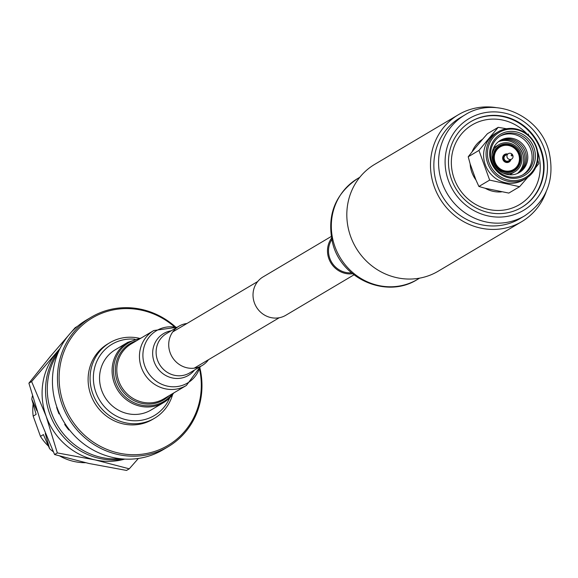 <?xml version="1.0" encoding="UTF-8"?>
<svg xmlns="http://www.w3.org/2000/svg" width="578" height="578" viewBox="0 0 578 578"><rect width="100%" height="100%" fill="white"/><g stroke="black" fill="none" stroke-linecap="round" stroke-linejoin="round"><path stroke-width="0.87" d="M351.46 272.816A21.241 20.057 -120.7 0 1 348.476 272.823A21.241 20.057 -120.7 0 1 330.869 260.801A21.241 20.057 -120.7 0 1 331.794 239.66M331.505 238.237A22.296 21.054 59.3 0 0 329.749 260.779A22.296 21.054 59.3 0 0 348.455 273.864A22.296 21.054 59.3 0 0 352.566 273.748M331.201 236.496L263.019 276.941A22.296 21.054 59.3 0 0 253.793 300.921A22.296 21.054 59.3 0 0 273.979 318.037A22.296 21.054 59.3 0 0 285.77 315.292L353.946 274.846M498.222 131.806L495.78 133.258A27.123 25.613 59.3 0 0 486.308 167.252A27.123 25.613 59.3 0 0 518.784 182.048A27.123 25.613 59.3 0 0 523.458 179.91L525.901 178.465A27.123 25.613 59.3 0 0 535.365 144.471A27.123 25.613 59.3 0 0 502.896 129.667A27.123 25.613 59.3 0 0 498.222 131.806A27.123 25.613 59.3 0 0 488.757 165.799A27.123 25.613 59.3 0 0 521.226 180.603A27.123 25.613 59.3 0 0 525.901 178.465M501.48 191.874A28.698 27.101 -120.7 0 1 485.231 188.284L508.828 193.081L519.579 186.701L527.851 177.171M535.596 167.736L538.812 163.625L537.843 160.034M528.928 135.671L528.126 133.937M506.552 128.749L498.2 127.326L478.96 150.41L489.653 180.098L519.579 186.701M521.349 179.375A26.111 24.659 59.3 0 0 535.965 147.007A26.111 24.659 59.3 0 0 503.698 130.339A26.111 24.659 59.3 0 0 489.082 162.714A26.111 24.659 59.3 0 0 521.349 179.375M504.464 132.47A23.843 22.52 59.3 0 0 491.119 162.028A23.843 22.52 59.3 0 0 520.583 177.244A23.843 22.52 59.3 0 0 533.928 147.693A23.843 22.52 59.3 0 0 504.464 132.47M504.543 134.002A22.463 21.213 59.3 0 0 500.671 135.772A22.463 21.213 59.3 0 0 492.832 163.921A22.463 21.213 59.3 0 0 519.723 176.182A22.463 21.213 59.3 0 0 523.596 174.412A22.463 21.213 59.3 0 0 531.435 146.263A22.463 21.213 59.3 0 0 504.543 134.002M522.801 174.852A22.463 21.213 59.3 0 0 529.658 146.754A22.463 21.213 59.3 0 0 502.976 134.934A22.463 21.213 59.3 0 0 499.905 136.256M503.575 138.908A18.662 17.622 59.3 0 0 493.135 162.035A18.662 17.622 59.3 0 0 516.19 173.942A18.662 17.622 59.3 0 0 526.637 150.815A18.662 17.622 59.3 0 0 503.575 138.908M518.712 172.865A18.662 17.622 59.3 0 0 524.369 149.521A18.662 17.622 59.3 0 0 502.21 139.717A18.662 17.622 59.3 0 0 499.688 140.801M517.996 173.219A18.662 17.622 59.3 0 0 522.808 149.955A18.662 17.622 59.3 0 0 500.844 140.526A18.662 17.622 59.3 0 0 499.038 141.256M517.267 173.544A18.662 17.622 59.3 0 0 521.24 150.396A18.662 17.622 59.3 0 0 499.471 141.343A18.662 17.622 59.3 0 0 498.402 141.74M509.68 174.787A15.722 14.847 59.3 0 0 510.576 174.296L514.875 171.745A15.722 14.847 59.3 0 0 520.366 152.043A15.722 14.847 59.3 0 0 501.538 143.46A15.722 14.847 59.3 0 0 498.836 144.702A15.722 14.847 59.3 0 0 492.001 154.781M502.752 172.909A15.722 14.847 59.3 0 0 512.173 172.981A15.722 14.847 59.3 0 0 514.875 171.745M501.95 144.594A14.515 13.706 59.3 0 0 493.829 162.584A14.515 13.706 59.3 0 0 511.761 171.847A14.515 13.706 59.3 0 0 519.882 153.856A14.515 13.706 59.3 0 0 501.95 144.594M502.029 145.338A13.821 13.056 59.3 0 0 494.291 162.469A13.821 13.056 59.3 0 0 511.371 171.29A13.821 13.056 59.3 0 0 519.109 154.16A13.821 13.056 59.3 0 0 502.029 145.338M511.292 170.553A13.128 12.398 59.3 0 0 518.639 154.275A13.128 12.398 59.3 0 0 502.419 145.894A13.128 12.398 59.3 0 0 495.071 162.172A13.128 12.398 59.3 0 0 511.292 170.553M507.694 154.03A4.386 4.147 59.3 0 0 503.07 159.918A4.386 4.147 59.3 0 0 510.938 159.499L509.146 161.963M508.358 153.632L505.425 155.374A3.179 3.006 59.3 0 0 508.127 161.089A3.179 3.006 59.3 0 0 508.669 160.843L511.602 159.102A3.179 3.006 59.3 0 0 508.907 153.38A3.179 3.006 59.3 0 0 507.253 157.621A3.179 3.006 59.3 0 0 511.602 159.102M512.029 155.887A0.643 0.607 59.3 0 0 512.39 155.085A0.643 0.607 59.3 0 0 511.595 154.68A0.643 0.607 59.3 0 0 511.234 155.475A0.643 0.607 59.3 0 0 512.029 155.887M485.231 188.284L478.902 186.47L475.947 179.989A28.698 27.101 -120.7 0 1 470.145 163.87L468.216 156.782L472.096 151.812A28.698 27.101 -120.7 0 1 482.543 139.284L487.449 133.706L498.2 127.326M470.145 163.87L475.947 179.989M482.543 139.284L472.096 151.812M478.902 186.47L489.653 180.098M468.216 156.782L478.96 150.41M498.836 144.702L494.53 147.253A15.722 14.847 59.3 0 0 493.67 147.802M523.177 155.431A22.463 21.213 59.3 0 0 517.129 145.237M174.267 326.649A74.121 69.996 59.3 0 0 105.153 312.055A74.121 69.996 59.3 0 0 63.674 403.935A74.121 69.996 59.3 0 0 155.258 451.237A74.121 69.996 59.3 0 0 199.598 369.349M199.974 368.229A75.328 71.145 -120.7 0 1 168.147 446.729A75.328 71.145 -120.7 0 1 155.179 452.661A75.328 71.145 -120.7 0 1 64.989 411.558A75.328 71.145 -120.7 0 1 91.288 317.149A75.328 71.145 -120.7 0 1 104.257 311.21A75.328 71.145 -120.7 0 1 175.43 326.852M91.288 317.149L86.259 320.133A75.328 71.145 59.3 0 0 59.96 414.542A75.328 71.145 59.3 0 0 150.15 455.645A75.328 71.145 59.3 0 0 163.119 449.713L168.147 446.729M134.941 339.214A41.464 39.16 59.3 0 0 119.119 340.977A41.464 39.16 59.3 0 0 95.919 392.375A41.464 39.16 59.3 0 0 147.152 418.84A41.464 39.16 59.3 0 0 169.715 397.837M172.605 394.536A43.885 41.443 -120.7 0 1 154.55 418.234A43.885 41.443 -120.7 0 1 146.993 421.687A43.885 41.443 -120.7 0 1 94.452 397.743A43.885 41.443 -120.7 0 1 109.769 342.74A43.885 41.443 -120.7 0 1 117.327 339.286A43.885 41.443 -120.7 0 1 139.219 338.253M109.769 342.74L107.819 343.903A43.885 41.443 59.3 0 0 92.494 398.907A43.885 41.443 59.3 0 0 145.042 422.85A43.885 41.443 59.3 0 0 152.592 419.39L154.55 418.234M33.112 404.152A47.837 45.178 59.3 0 0 33.177 416.124L40.46 436.354A47.837 45.178 59.3 0 0 48.379 446.05M67.836 427.763L68.746 429.815M32.39 395.952A53.537 50.561 59.3 0 0 31.79 399.203L36.125 414.383L33.177 416.124M36.978 410.85L31.79 399.203M40.46 436.354L43.401 434.605L49.6 448.68A53.537 50.561 59.3 0 0 53.292 451.75M59.953 456.114A53.537 50.561 59.3 0 0 85.486 462.711M49.6 448.68L45.265 433.5M66.882 427.532L66.326 425.632M77.546 326.281L75.14 327.704L50.358 356.431L28.9 383.178L40.084 419.845L54.592 454.546L88.896 463.477L126.531 470.434L129.262 468.816L94.958 459.878L57.323 452.921L54.592 454.546M57.323 452.921L46.139 416.254L31.631 381.559L28.9 383.178M31.631 381.559L60.04 348.462M138.373 458.455L129.262 468.816M124.797 459.098A65.827 62.164 -120.7 0 1 94.958 459.878A65.827 62.164 -120.7 0 1 46.139 416.254A65.827 62.164 59.3 0 1 56.413 352.833A65.827 62.164 -120.7 0 1 59.642 349.264M57.822 353.375A67.409 63.659 59.3 0 0 57.186 424.96A67.409 63.659 59.3 0 0 120.311 458.73M59.332 349.921A67.409 63.659 59.3 0 0 55.445 425.993A67.409 63.659 59.3 0 0 124.075 459.055M65.22 423.977L64.664 424.404A60.387 57.027 59.3 0 0 68.869 430.025L69.302 429.692M56.94 407.208L56.637 407.317A60.387 57.027 59.3 0 0 59.007 413.906L59.577 413.718M68.71 429.837L69.15 429.497M100.355 370.657A35.034 33.083 59.3 0 0 113.736 407.071A35.034 33.083 59.3 0 0 151.01 410.04L163.56 402.599A35.034 33.083 -120.7 0 1 126.286 399.629A35.034 33.083 -120.7 0 1 112.898 363.208A35.034 33.083 -120.7 0 1 127.81 342.335L115.268 349.777A35.034 33.083 59.3 0 0 100.355 370.657M186.983 323.478A22.824 21.552 59.3 0 0 178.956 326.194A22.824 21.552 59.3 0 0 169.246 339.792A22.824 21.552 59.3 0 0 177.959 363.519A22.824 21.552 59.3 0 0 202.242 365.448A22.824 21.552 59.3 0 0 208.477 359.711M496.386 107.653A62.142 58.689 59.3 0 0 458.383 114.726L374.717 164.354A62.142 58.689 59.3 0 0 349.105 231.634A62.142 58.689 59.3 0 0 438.124 271.248L521.79 221.62A62.142 58.689 59.3 0 0 546.21 191.658M458.383 114.726A62.142 58.689 59.3 0 0 432.77 182.005A62.142 58.689 59.3 0 0 521.79 221.62M464.885 114.943L460.175 117.746A58.631 55.372 59.3 0 0 436.007 181.225A58.631 55.372 59.3 0 0 519.998 218.6L524.716 215.796C546.889 200.703 555.017 179.469 549.1 152.093C540.524 115.781 494.992 95.522 464.885 114.943A58.631 55.372 59.3 0 0 440.725 178.429A58.631 55.372 59.3 0 0 524.716 215.796M450.313 175.589A49.852 47.078 59.3 0 0 521.724 207.365A49.852 47.078 59.3 0 0 542.272 153.387A49.852 47.078 59.3 0 0 470.853 121.611A49.852 47.078 59.3 0 0 450.313 175.589M521.479 207.516A49.852 47.078 59.3 0 0 541.774 153.683A49.852 47.078 59.3 0 0 470.608 121.756M526.616 133.496A46.341 43.769 59.3 0 0 472.891 124.494A46.341 43.769 59.3 0 0 453.051 175.105A46.341 43.769 59.3 0 0 507.997 209.287A46.341 43.769 59.3 0 0 538.537 154.463A46.341 43.769 59.3 0 0 537.634 151.523M506.964 154.463A3.699 3.49 59.3 0 0 503.727 159.217A3.699 3.49 59.3 0 0 510.208 159.933M139.977 338.715A34.203 32.303 59.3 0 0 114.314 363.049A34.203 32.303 59.3 0 0 132.579 401.956A34.203 32.303 59.3 0 0 172.569 393.654M173.675 392.997A35.034 33.083 -120.7 0 1 163.56 402.599L173.747 392.953M169.043 395.742A32.765 30.945 -120.7 0 1 131.661 399.282A32.765 30.945 -120.7 0 1 116.142 363.143A32.765 30.945 -120.7 0 1 136.459 340.803M131.155 343.953A31.935 30.164 59.3 0 0 117.558 362.984A31.935 30.164 59.3 0 0 129.761 396.183A31.935 30.164 59.3 0 0 163.74 398.885L186.376 385.461A31.935 30.164 -120.7 0 1 152.39 382.759A31.935 30.164 -120.7 0 1 140.194 349.56A31.935 30.164 -120.7 0 1 153.784 330.529L131.155 343.953M176.803 327.473A30.432 28.741 59.3 0 0 143.611 348.765A30.432 28.741 59.3 0 0 164.759 385.425A30.432 28.741 59.3 0 0 200.082 366.727M194.475 370.057A24.327 22.976 -120.7 0 1 166.074 375.664A24.327 22.976 -120.7 0 1 153.221 348.064A24.327 22.976 -120.7 0 1 171.189 330.804M178.956 326.194L166.356 333.672A22.824 21.552 59.3 0 0 156.638 347.27A22.824 21.552 59.3 0 0 165.359 370.989A22.824 21.552 59.3 0 0 189.642 372.926L202.242 365.448M417.468 279.42C386.66 299.151 341.071 279.001 332.588 242.926C326.628 215.515 334.98 194.056 357.637 178.566A58.631 55.372 59.3 0 0 333.477 242.045A58.631 55.372 59.3 0 0 417.468 279.42L419.606 278.148M545.509 152.606A53.364 50.394 59.3 0 0 482.24 113.237A53.364 50.394 59.3 0 0 447.069 176.369A53.364 50.394 59.3 0 0 510.338 215.739A53.364 50.394 59.3 0 0 545.509 152.606M257.723 281.515L172.721 331.931M279.21 317.748L194.215 368.172M507.715 154.015L504.666 154.42M186.376 385.461L200.465 366.503M177.179 327.249L153.784 330.529M141.155 338.014L127.81 342.335M357.637 178.566L359.783 177.294"/></g></svg>
